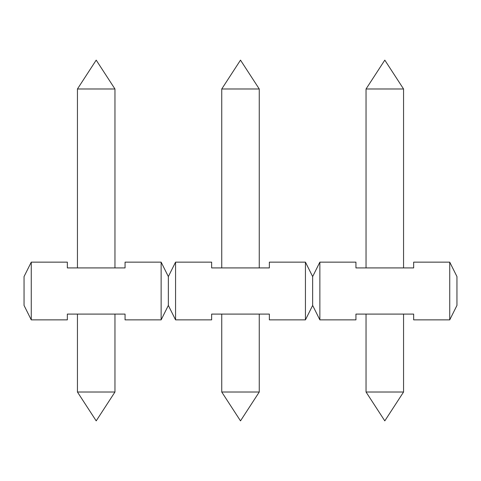 <?xml version="1.0" encoding="UTF-8"?>
<svg xmlns="http://www.w3.org/2000/svg" width="481" height="481" viewBox="0 0 481 481"><rect width="100%" height="100%" fill="white"/><g stroke="black" fill="none" stroke-linecap="round" stroke-linejoin="round"><path stroke-width="0.72" d="M168.35 276.575L168.35 305.435L161.135 319.865L161.135 262.145L168.35 276.575L175.565 262.145L211.64 262.145L211.64 267.917L269.36 267.917L269.36 262.145L305.435 262.145L312.65 276.575L319.865 262.145L319.865 319.865L312.65 305.435L305.435 319.865L305.435 262.145M396.055 88.985L403.559 88.985L384.8 60.125L366.041 88.985L396.055 88.985M366.041 392.015L384.8 420.875L403.559 392.015L366.041 392.015L366.041 314.093M251.755 88.985L259.259 88.985L240.5 60.125L221.741 88.985L251.755 88.985M221.741 392.015L240.5 420.875L259.259 392.015L221.741 392.015L221.741 314.093M107.455 88.985L114.959 88.985L96.2 60.125L77.441 88.985L107.455 88.985M77.441 392.015L96.2 420.875L114.959 392.015L77.441 392.015L77.441 314.093M449.735 319.865L449.735 262.145L456.95 276.575L456.95 305.435L449.735 319.865L413.66 319.865L413.66 314.093L355.94 314.093L355.94 319.865L319.865 319.865M312.65 276.575L312.65 305.435M319.865 262.145L355.94 262.145L355.94 267.917L413.66 267.917L413.66 262.145L449.735 262.145M175.565 262.145L175.565 319.865L168.35 305.435M305.435 319.865L269.36 319.865L269.36 314.093L211.64 314.093L211.64 319.865L175.565 319.865M31.265 262.145L31.265 319.865L24.05 305.435L24.05 276.575L31.265 262.145L67.34 262.145L67.34 267.917L125.06 267.917L125.06 262.145L161.135 262.145M161.135 319.865L125.06 319.865L125.06 314.093L67.34 314.093L67.34 319.865L31.265 319.865M403.559 267.917L403.559 88.985M366.041 267.917L366.041 88.985M403.559 392.015L403.559 314.093M259.259 392.015L259.259 314.093M114.959 392.015L114.959 314.093M114.959 267.917L114.959 88.985M77.441 267.917L77.441 88.985M259.259 267.917L259.259 88.985M221.741 267.917L221.741 88.985"/></g></svg>
